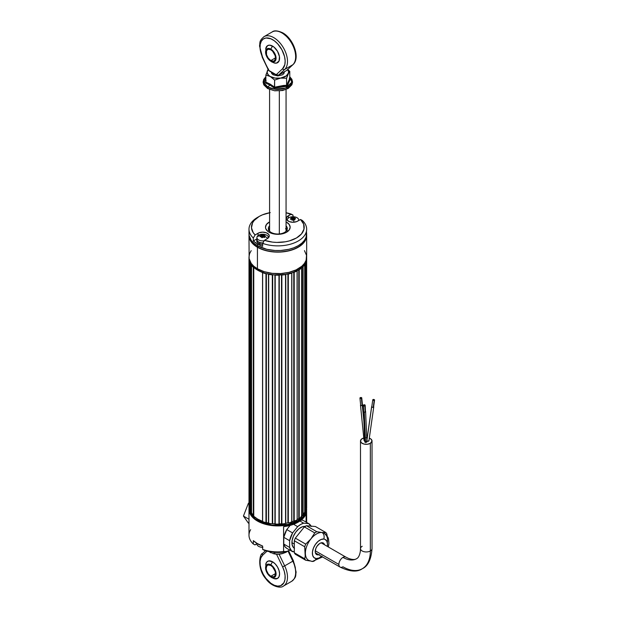 <?xml version="1.0" encoding="UTF-8"?>
<svg xmlns="http://www.w3.org/2000/svg" width="618" height="618" viewBox="0 0 618 618"><rect width="100%" height="100%" fill="white"/><g stroke="black" fill="none" stroke-linecap="round" stroke-linejoin="round"><path stroke-width="0.93" d="M294.16 521.121L293.766 521.105L293.766 272.198L294.16 272.221L294.199 521.152A28.837 16.647 0 0 0 297.165 519.808L297.073 270.777L297.173 519.545A28.505 16.462 0 0 0 298.764 518.626L298.764 269.726L299.205 269.711L299.22 518.618A28.837 16.647 0 0 0 301.561 516.911L301.545 268.003A28.837 16.647 180 0 1 299.22 269.718L299.22 518.618L299.205 269.711L299.205 518.61L298.764 518.626L298.764 269.726A28.505 16.462 180 0 1 297.173 270.645L297.165 519.545A28.505 16.462 0 0 0 298.764 518.626L299.22 518.618A28.837 16.647 0 0 0 301.561 516.911L301.545 268.003A28.837 16.647 0 0 1 299.22 269.718L298.764 269.726A28.505 16.462 0 0 1 297.173 270.645L297.165 270.908A28.837 16.647 180 0 1 294.207 272.252L294.207 521.159A28.837 16.647 0 0 0 297.165 519.808L297.165 270.908A28.837 16.647 0 0 1 294.207 272.252L294.207 521.159L294.207 272.252L293.766 272.198A28.505 16.462 180 0 1 291.843 272.886L291.843 521.785A28.505 16.462 0 0 0 293.766 521.105L294.16 521.121M275.203 523.987L275.203 524.033A28.837 16.647 0 0 0 278.973 524.095L278.973 275.18L279.266 523.894A28.505 16.462 0 0 0 281.514 523.778L281.87 523.94A28.837 16.647 0 0 0 285.562 523.492L285.562 274.593A28.837 16.647 180 0 1 281.87 275.041L281.87 523.94A28.837 16.647 0 0 0 285.562 523.492L285.539 274.531L285.771 523.261A28.505 16.462 0 0 0 287.911 522.851L288.243 273.99L288.32 522.967A28.837 16.647 0 0 0 291.735 522.04L291.735 273.141A28.837 16.647 180 0 1 288.32 274.06L288.32 522.967A28.837 16.647 0 0 0 291.735 522.04L291.735 521.847M268.675 523.106L268.675 523.245A28.837 16.647 0 0 0 272.322 523.801L272.322 274.894A28.837 16.647 180 0 1 268.675 274.338L268.675 523.245A28.837 16.647 0 0 0 272.322 523.801L272.685 274.74L272.685 523.647A28.505 16.462 0 0 0 274.925 523.832L274.925 274.925A28.505 16.462 180 0 1 272.685 274.74L272.685 523.647A28.505 16.462 0 0 0 274.925 523.832L275.203 524.025A28.837 16.647 0 0 0 278.973 524.095L278.973 275.188A28.837 16.647 180 0 1 275.203 275.134L275.203 524.033M262.635 521.399L262.635 521.607A28.837 16.647 0 0 0 265.964 522.635L265.964 273.728A28.837 16.647 180 0 1 262.635 272.708L262.635 521.607A28.837 16.647 0 0 0 265.964 522.635L265.972 273.72L266.381 273.627L266.381 522.527L265.972 522.619L266.381 522.527A28.505 16.462 0 0 0 268.482 523.006L268.482 274.106A28.505 16.462 180 0 1 266.381 273.627L266.381 522.527A28.505 16.462 0 0 0 268.482 523.006L268.691 523.137M291.696 521.893L291.843 521.785A28.505 16.462 0 0 0 293.766 521.105L293.766 272.198A28.505 16.462 0 0 1 291.843 272.886L291.735 273.141A28.837 16.647 0 0 1 288.32 274.06L287.911 273.952A28.505 16.462 0 0 1 285.771 274.361L285.771 523.261A28.505 16.462 0 0 0 287.911 522.851L287.911 273.952A28.505 16.462 180 0 1 285.771 274.361L285.555 274.585A28.837 16.647 0 0 1 281.87 275.041L281.514 274.871A28.505 16.462 0 0 1 279.266 274.995L279.266 523.894A28.505 16.462 0 0 0 281.514 523.778L281.514 274.871A28.505 16.462 180 0 1 279.266 274.995L278.973 275.188A28.837 16.647 0 0 1 275.203 275.134L274.925 274.925A28.505 16.462 0 0 1 272.685 274.74L272.322 274.886A28.837 16.647 0 0 1 268.675 274.338L268.482 274.106A28.505 16.462 0 0 1 266.381 273.627L265.972 273.72A28.837 16.647 0 0 1 262.635 272.708L253.318 267.324A28.837 16.647 0 0 1 251.541 265.4L251.541 514.307A28.837 16.647 0 0 0 253.318 516.223L253.318 267.324A28.837 16.647 180 0 1 251.541 265.4L251.541 514.307A28.837 16.647 0 0 0 253.318 516.223L253.318 267.324L253.72 516.246L253.72 267.347L253.759 516.277A28.505 16.462 0 0 0 262.55 521.353L262.55 272.445A28.505 16.462 180 0 1 253.759 267.378L253.759 516.277L257.667 519.097L262.665 521.422M249.517 510.638A28.837 16.647 0 0 0 250.483 512.739L250.483 263.84A28.837 16.647 180 0 1 249.517 261.731L249.517 510.638A28.837 16.647 0 0 0 250.483 512.739L250.823 263.878L250.893 512.847A28.505 16.462 0 0 0 251.541 513.828A28.505 16.462 180 0 1 250.823 512.724M249.015 506.799A28.837 16.647 0 0 0 249.108 508.969L249.108 260.07A28.837 16.647 180 0 1 248.992 258.556L248.992 507.455A28.837 16.647 0 0 0 249.108 508.969L249.378 260.124L249.471 509.132A28.505 16.462 0 0 0 249.517 509.41A28.505 16.462 180 0 1 249.378 508.506M304.689 513.512L304.689 264.612A28.837 16.647 180 0 1 303.09 266.582L303.09 515.482A28.837 16.647 0 0 0 304.689 513.512A28.837 16.647 0 0 1 303.09 515.482L302.65 515.551L302.65 266.644L303.075 266.574L303.09 515.482L303.09 266.582A28.837 16.647 0 0 0 304.689 264.612L304.674 264.604M305.207 512.044L305.207 263.137A28.505 16.462 180 0 1 304.489 264.373A28.505 16.462 0 0 0 305.207 263.137L305.207 512.044L305.354 263.029L305.609 511.92A28.837 16.647 0 0 0 306.381 509.788L306.381 260.889A28.837 16.647 180 0 1 305.609 263.021A28.837 16.647 0 0 0 306.381 260.889L306.095 260.68A28.505 16.462 0 0 0 306.25 259.815A28.505 16.462 180 0 1 306.095 260.68L306.381 509.788A28.837 16.647 0 0 1 305.609 511.92L305.207 512.044A28.505 16.462 0 0 1 304.689 512.971A28.505 16.462 0 0 0 305.207 512.044L304.689 512.971A28.505 16.462 180 0 0 305.593 511.194M306.296 260.873L306.296 259.653L306.296 260.873M306.327 259.321L306.381 508.174M306.397 259.259L306.644 508.12A28.837 16.647 0 0 0 306.659 507.455L306.659 258.556A28.837 16.647 180 0 1 306.644 259.212A28.837 16.647 0 0 0 306.628 257.783A28.837 16.647 180 0 1 306.659 258.556M248.992 258.556A28.837 16.647 180 0 1 249.015 257.891L249.015 257.891A28.837 16.647 0 0 0 249.108 260.07L249.471 509.132A28.505 16.462 0 0 0 249.517 509.41L249.471 509.132M249.541 261.731L249.788 261.522A28.505 16.462 180 0 1 249.471 260.232A28.505 16.462 0 0 0 249.788 261.522L249.517 261.731A28.837 16.647 0 0 0 250.483 263.84L250.893 263.948L250.893 512.847A28.505 16.462 0 0 0 251.541 513.828L250.545 512.237M251.719 265.161A28.505 16.462 180 0 1 250.893 263.948A28.505 16.462 0 0 0 251.719 265.161M279.266 523.894L281.514 523.778M302.65 515.551L302.65 266.644A28.505 16.462 180 0 1 301.46 267.756A28.505 16.462 0 0 0 302.65 266.644L303.075 266.574L303.09 515.482L302.65 515.551A28.505 16.462 0 0 1 301.561 516.571A28.505 16.462 0 0 0 302.65 515.551M297.103 519.599L298.764 518.626M306.327 508.22L306.644 508.12A28.837 16.647 0 0 0 306.644 506.799M249.378 259.599L250.275 262.781L252.237 265.802L252.237 264.682L252.237 265.802A28.505 16.462 0 0 0 283.206 274.716A28.505 16.462 0 0 0 306.25 259.815M249.402 259.815A28.505 16.462 0 0 0 252.237 265.802L255.18 268.552L258.988 270.908L266.01 273.535L274.052 274.871L285.153 274.462L292.832 272.546L299.22 269.433L303.77 265.377L305.578 262.326L306.319 259.127M257.667 520.642A28.505 16.462 0 0 0 287.718 524.443A28.505 16.462 0 0 0 306.25 510.267L297.984 520.642L298.216 522.117A28.837 16.647 0 0 0 306.08 513.682L306.08 522.094L306.08 513.682L303.222 518.232L298.216 522.117L298.216 521.044L303.847 516.447L306.659 509.271A28.837 16.647 180 0 1 298.216 521.044L297.984 520.642L287.926 524.396L271.727 525.084L255.373 519.143L249.317 509A28.505 16.462 0 0 0 257.667 520.642L257.667 519.097L257.667 520.642M303.075 515.103A28.505 16.462 180 0 1 301.561 516.571M299.205 518.34A28.505 16.462 180 0 1 297.165 519.545M294.16 520.943A28.505 16.462 180 0 1 291.735 521.824M288.243 522.774A28.505 16.462 180 0 1 285.562 523.299M281.777 523.755A28.505 16.462 180 0 1 278.973 523.902M275.11 523.84A28.505 16.462 180 0 1 272.322 523.608L272.322 523.608M268.606 523.029A28.505 16.462 180 0 1 265.972 522.426M262.604 521.368A28.505 16.462 180 0 1 257.667 519.097L262.55 521.353M253.759 516.277L257.667 519.097A28.505 16.462 180 0 1 253.72 516.239M266.381 522.527L268.49 523.006M272.268 523.6L275.033 523.832M285.763 523.261L287.911 522.851M291.263 521.971L293.766 521.105M301.53 516.602L302.967 515.211M251.186 250.638L249.548 253.759L248.992 257.003A28.837 16.647 0 0 0 257.436 268.776L257.436 247.254A28.837 16.647 180 0 1 248.992 235.481A28.837 16.647 180 0 1 249.023 234.709L249.548 238.726L251.186 241.854L253.851 244.728L257.436 247.254L257.436 268.776L264.234 271.688L272.198 273.334L280.657 273.573L288.861 272.391L296.122 269.873L301.8 266.258L304.465 263.376L306.111 260.255L306.528 255.373L304.465 250.638M248.992 235.481L249.131 258.641L251.186 263.376L253.851 266.258L257.436 268.776A28.837 16.647 0 0 0 288.861 272.391A28.837 16.647 0 0 0 306.659 257.003L306.659 235.481A28.837 16.647 180 0 1 288.861 250.862A28.837 16.647 180 0 1 257.436 247.254L264.234 250.166L272.198 251.812L280.657 252.051L288.861 250.862L296.122 248.351L301.8 244.728L305.423 240.309L306.528 237.111L306.628 234.709A28.837 16.647 180 0 1 306.659 235.481M268.397 230.537L269.587 229.093M285.539 228.675L287.316 230.653M283.592 526.66L291.487 525.014L298.216 522.117A28.837 16.647 0 0 1 283.592 526.66L283.592 551.55A28.837 16.647 180 0 1 262.635 549.387L264.295 550.29L262.635 549.387A28.837 16.647 0 0 0 283.592 551.55L283.592 526.66M287.216 551.48L283.592 551.55L287.216 551.48L289.718 550.035L287.216 551.48A26.365 15.218 0 0 1 264.728 550.468L275.775 552.43L287.216 551.48M262.635 546.026L257.436 543.647L253.318 540.642A28.837 16.647 0 0 0 262.635 546.026L262.635 549.387L262.635 546.026M254.948 544.821L256.91 543.678L254.987 544.898L256.91 543.678L254.879 544.86L253.318 544.01A28.837 16.647 180 0 1 250.653 529.672M256.91 543.794L254.995 544.898L253.318 544.01L253.318 540.642L253.318 544.01A28.837 16.647 0 0 1 248.992 535.242L248.992 509.271L255.118 519.537L271.657 525.532L288.05 524.837L298.216 521.044A28.837 16.647 180 0 1 266.791 524.651A28.837 16.647 180 0 1 248.992 509.271A28.837 16.647 180 0 1 249.031 508.367L249.031 508.359M263.762 523.809L264.18 523.454M248.992 519.267L243.438 516.061L248.39 523.106L243.438 516.061L248.992 519.267M248.992 503.639L248.39 503.299L243.438 516.061L248.39 503.299L248.992 503.639M248.992 502.952L248.39 503.299L248.992 502.952M305.13 526.405A12.36 7.138 120 0 0 296.339 531.387A12.36 7.138 120 0 0 291.928 542.704L294.315 544.087L291.928 542.704A12.36 7.138 120 0 0 294.315 548.259M302.967 520.294A16.192 9.347 120 0 0 302.936 520.279A16.192 9.347 120 0 0 302.905 520.256L301.19 520.109L302.905 520.256L308.73 523.624L303.67 523.168A16.192 9.347 -60 0 0 297.66 526.644L293.589 524.288L297.66 526.644L292.6 532.932L286.775 529.572L283.77 537.312L289.595 540.68A16.192 9.347 -60 0 1 292.6 532.932L286.775 529.572A16.192 9.347 120 0 0 283.77 537.312L283.77 544.056L289.595 547.424L283.77 544.056L283.77 537.312L289.595 540.68L289.595 547.424A16.192 9.347 -60 0 0 292.569 551.681A16.192 9.347 -60 0 1 292.569 551.681L294.315 551.851L291.596 550.962L289.595 547.424L289.595 540.68L292.6 532.932L297.66 526.644L300.665 524.443L303.67 523.168L308.73 523.624L311.248 526.513M305.516 526.466L302.372 526.783L298.957 528.745L295.806 532.075L293.395 536.246L292.09 540.642L292.09 544.574L293.395 547.463L294.485 548.367M286.775 548.336L284.921 546.629L283.77 544.056A16.192 9.347 120 0 0 286.744 548.32A16.192 9.347 120 0 0 286.775 548.336L292.538 551.665M286.775 529.572L290.12 525.408L286.775 529.572M303.67 523.168L299.954 521.028L303.67 523.168M302.905 520.256L308.73 523.624A16.192 9.347 -60 0 1 308.761 523.639A16.192 9.347 -60 0 1 311.063 526.134M321.908 556.107L318.958 558.039L316.161 558.556A4.944 3.901 95.1 0 1 312.291 561.461A4.944 3.901 -84.9 0 0 316.161 558.556A10.707 6.18 -60 0 1 313.388 548.205A10.707 6.18 -60 0 1 323.732 539.035A4.944 3.901 -84.9 0 0 321.986 532.507A15.651 9.038 120 0 0 310.916 538.904A15.651 9.038 120 0 0 305.385 553.164A15.651 9.038 120 0 0 308.088 559.978M318.741 554.755A6.674 3.855 -60 0 1 317.59 554.871L316.54 554.269A6.674 3.855 120 0 0 317.691 554.153M323.461 544.164A6.674 3.855 120 0 0 322.72 542.782M322.31 542.712A6.674 3.855 -60 0 1 323.284 543.013A6.674 3.855 -60 0 1 324.512 544.767L323.059 542.898L321.46 542.759L319.637 543.531L317.073 546.127L315.86 548.429L315.242 551.866L315.713 553.651L317.59 554.871A6.674 3.855 -60 0 1 316.609 554.57A6.674 3.855 -60 0 1 316.2 547.641A6.674 3.855 -60 0 1 322.31 542.712M304.357 526.899L314.755 532.901A17.304 9.988 -60 0 1 316.802 531.719L306.404 525.717A17.304 9.988 120 0 0 304.357 526.899L295.334 538.124A17.304 9.988 120 0 0 294.315 540.758L294.315 552.793A17.304 9.988 120 0 0 295.334 554.246L305.732 560.248L295.334 554.246A17.304 9.988 120 0 1 294.315 552.793L304.713 558.796L294.315 552.793L294.315 540.758L304.713 546.76L294.315 540.758A17.304 9.988 120 0 1 295.334 538.124L305.732 544.126L295.334 538.124L304.357 526.899A17.304 9.988 120 0 1 306.404 525.717L316.802 531.719A17.304 9.988 120 0 0 314.755 532.901L304.357 526.899M324.813 533.573A15.651 9.038 120 0 0 321.986 532.507L325.825 532.523L315.427 526.521L325.825 532.523A17.304 9.988 -60 0 1 326.845 533.983L327.177 535.953L326.845 533.983A17.304 9.988 120 0 0 325.825 532.523L321.986 532.507A4.944 3.901 95.1 0 1 323.732 539.035L324.944 539.336L326.737 541.005L327.501 543.855L327.347 546.405A10.707 6.18 -60 0 0 323.732 539.035L320.935 539.553L317.984 541.476L315.334 544.52L313.388 548.205L312.438 551.99L312.631 555.281L313.936 557.583L316.161 558.556M327.347 537.258L327.478 538.842M323.423 544.041L321.275 542.797L323.423 544.041M327.478 541.878L327.525 540.387A15.651 9.038 -60 0 0 321.986 532.507L316.802 531.719L321.986 532.507A15.651 9.038 -60 0 0 310.916 538.904L305.732 544.126A17.304 9.988 120 0 0 304.713 546.76A17.304 9.988 -60 0 1 305.732 544.126L310.916 538.904L314.755 532.901L310.916 538.904A15.651 9.038 -60 0 0 305.385 553.164L304.713 546.76L305.207 556.092L305.385 553.164A15.651 9.038 -60 0 0 310.916 561.044A4.944 3.901 95.1 0 0 312.291 561.461M309.896 560.935L305.732 560.248A17.304 9.988 -60 0 1 304.713 558.796L305.207 556.092L304.713 558.796A17.304 9.988 120 0 0 305.732 560.248L309.896 560.935M316.13 554.199A6.674 3.855 120 0 0 316.54 554.269L317.59 554.871L319.328 554.555M315.427 526.521L306.404 525.717L315.427 526.521M364.172 405.632L364.635 405.223L363.956 405.207L364.172 405.632M374.06 399.931L373.257 399.877L374.06 399.931M338.88 564.435A5.771 3.329 120 0 0 340.101 567.085A5.771 3.329 -60 0 1 338.88 564.435A5.771 3.329 -60 0 1 342.959 557.374A5.771 3.329 120 0 0 338.88 564.435L315.265 550.8L338.88 564.435M372.028 548.653A5.771 3.329 180 0 1 370.344 550.978L370.344 443.345A5.771 3.329 180 0 1 364.056 444.072A5.771 3.329 180 0 1 360.495 440.989L360.495 548.622A5.771 3.329 0 0 0 364.056 551.704A5.771 3.329 0 0 0 370.344 550.978A38.725 22.356 60 0 1 362.318 568.707A38.725 22.356 -120 0 0 370.344 550.978A5.771 3.329 180 0 1 364.033 551.696A5.771 3.329 180 0 1 360.495 548.599A5.771 3.329 180 0 1 362.187 546.273M360.495 548.622L360.325 551.457C359.591 555.505 358.34 557.923 356.555 558.718A27.192 15.697 60 0 1 342.959 557.374A5.771 3.329 -60 0 1 345.841 557.088L348.382 558.348C352.252 559.746 354.979 559.869 356.555 558.718A27.192 15.697 -120 0 1 342.959 557.374A5.771 3.329 120 0 1 345.817 557.073M373.635 406.598A1.074 0.587 -171.9 0 1 373.72 406.721A1.074 0.587 -171.9 0 1 373.751 406.93A1.074 0.587 -171.9 0 1 372.793 407.37A1.074 0.587 -171.9 0 1 371.665 406.829L366.853 440.696L371.665 406.829A1.074 0.587 -171.9 0 1 371.634 406.629A1.074 0.587 -171.9 0 1 371.835 406.343M366.93 440.433L367.324 441.283L368.938 440.827M373.72 406.721L373.666 407.115L373.72 406.721M365.431 411.063A1.074 0.718 177.6 0 1 364.265 412.183L365.555 442.519L366.899 441.831M362.318 568.707A38.725 22.356 60 0 1 342.959 566.791A5.771 3.329 -60 0 1 340.078 567.077C349.888 571.774 357.304 572.322 362.318 568.707C367.957 566.165 371.194 559.475 372.028 548.622A5.771 3.329 0 0 1 370.344 550.978L370.344 443.345L372.028 440.989L371.055 439.143L369.317 438.17A5.771 3.329 180 0 1 372.028 440.989A5.771 3.329 180 0 1 370.344 443.345L367.386 444.257L364.056 444.072L361.468 442.843L360.495 440.989A5.771 3.329 180 0 1 362.187 438.641A5.771 3.329 180 0 1 363.778 437.984M362.426 404.674A1.074 0.541 174.3 0 1 362.619 404.945A1.074 0.541 174.3 0 1 362.31 405.385L363.871 420.989L362.31 405.385A1.074 0.541 174.3 0 1 361.167 405.586A1.074 0.541 174.3 0 1 360.487 405.161A1.074 0.541 174.3 0 1 360.626 404.86M364.682 440.889L365.091 440.935L364.682 440.889M364.095 440.549L364.095 440.078M366.721 437.675A5.771 3.329 180 0 1 367.216 437.706M364.983 441.538L364.767 442.001L365.555 442.519L364.265 412.183A1.074 0.718 177.6 0 1 363.616 411.14M364.798 441.754L365.555 442.519L366.868 442.079M360.495 440.989L361.468 439.143L364.056 437.915M366.265 437.66L367.386 437.729M366.76 441.607L366.111 441.314M368.799 441.051L368.907 440.58L368.143 441.345L366.822 440.904M359.946 398.054L360.657 405.145A0.904 0.456 -5.7 0 0 361.182 405.501A0.904 0.456 -5.7 0 0 362.109 405.377L361.399 398.286L362.109 405.377A0.904 0.456 -5.7 0 0 362.457 404.96L361.746 397.876A0.904 0.456 174.3 0 1 361.399 398.286A0.904 0.456 174.3 0 1 360.472 398.409A0.904 0.456 174.3 0 1 359.946 398.054A0.904 0.456 174.3 0 1 360.294 397.644A0.904 0.456 174.3 0 1 361.221 397.521A0.904 0.456 174.3 0 1 361.746 397.876M360.441 397.737L360.495 398.278L360.441 397.737L361.499 397.899L360.441 397.737L360.518 398.278L361.499 397.961L360.441 397.737M360.294 397.644L361.739 397.961L360.402 398.394L359.946 397.977L360.294 397.644M372.762 399.823L371.797 406.652A0.904 0.494 8.1 0 0 372.268 407.177A0.904 0.494 8.1 0 0 373.241 407.223L374.214 400.402L373.241 407.223A0.904 0.494 8.1 0 0 373.589 406.907L374.562 400.078A0.904 0.494 -171.9 0 1 374.214 400.402A0.904 0.494 -171.9 0 1 373.233 400.348A0.904 0.494 -171.9 0 1 372.762 399.823A0.904 0.494 -171.9 0 1 373.11 399.498A0.904 0.494 -171.9 0 1 374.091 399.552A0.904 0.494 -171.9 0 1 374.562 400.078M373.009 400.225L373.11 399.498L373.009 400.225M363.376 405.408L363.631 411.518A0.904 0.61 -2.4 0 0 365.091 411.951L364.829 405.833L365.091 411.951A0.904 0.61 -2.4 0 0 365.447 411.441L365.184 405.331A0.904 0.61 177.6 0 1 363.376 405.408A0.904 0.61 177.6 0 1 365.184 405.331M363.77 405.879L363.732 404.898L363.77 405.879M279.328 233.952L279.328 90.946L279.328 233.952M283.608 85.446A7.285 4.21 180 0 1 283.6 85.446L286.574 85.33L289.772 78.432L290.39 79.004L289.772 78.432L289.772 71.348L287.625 69.324L289.772 71.348L288.992 72.252L289.772 71.348L289.772 78.432L286.605 85.554L286.574 78.247L288.992 72.252L286.327 75.883L280.595 78.092A10.707 6.18 180 0 1 270.251 76.493L274.624 80.093L280.595 78.092L275.056 78.092L270.251 76.493A10.707 6.18 180 0 1 267.478 70.522A10.707 6.18 180 0 1 268.127 69.502M264.102 83.075L268.119 88.49A1.02 0.587 -60 0 1 267.571 88.513A1.02 0.587 -60 0 1 267.872 87.014L264.125 83.129L265.879 76.972A14.075 8.127 0 0 0 267.872 87.014L269.888 85.006L265.261 82.897L266.126 80.703M265.833 82.341L274.624 87.177L286.574 85.33L286.574 78.247L280.595 78.092L286.574 78.247L288.444 72.924L288.444 71.309L287.633 69.633A10.707 6.18 180 0 1 288.173 73.72A10.707 6.18 180 0 1 280.595 78.092L274.624 80.093L270.251 76.493L265.879 75.041L265.833 82.341L265.879 75.041L268.297 69.061L265.879 75.041L270.251 76.493L268.552 75.211L267.208 72.924L267.478 70.522L268.552 69.031M271.232 72.105L271.735 73.573L273.164 74.809L277.83 75.921L282.488 74.809L283.917 73.573L284.419 71.765M266.412 87.285L264.365 84.427M291.294 84.427L289.239 87.285L285.454 89.471L280.502 90.653L275.149 90.653M272.577 90.205L268.119 88.49M289.239 78.131L290.39 79.011L287.03 86.265L280.734 86.682L274.462 88.204L269.888 85.006L267.872 87.014A14.075 8.127 0 0 0 286.582 87.632A14.075 8.127 0 0 0 289.772 76.972L291.804 82.233L285.547 88.065L274.724 89.193L267.872 87.014A1.02 0.587 120 0 0 267.571 88.513M289.788 78.54L290.39 79.011L287.03 86.265L286.605 85.554L287.022 86.257L274.462 88.204L269.888 85.006L265.261 82.897L265.879 81.298M265.717 82.549L265.269 82.889L265.717 82.549M265.879 82.124L270.251 84.187L274.624 87.177L274.624 80.093L274.462 88.204L274.624 87.177L283.585 85.446M272.584 62.248A12.36 7.138 -60 0 1 271.65 61.846A12.36 7.138 -60 0 1 270.839 61.236A7.416 4.28 60 0 1 268.575 59.336A7.416 4.28 60 0 1 266.103 55.056A7.416 4.28 60 0 1 270.839 49.123A12.36 7.138 -60 0 1 272.584 46.103A9.888 5.709 -120 0 0 265.771 48.428L266.103 55.056M270.839 60.564A6.589 3.808 60 0 1 266.528 54.755A6.589 3.808 60 0 1 267.54 49.471A6.589 3.808 60 0 1 270.839 49.795A6.589 3.808 60 0 1 275.141 55.605A6.589 3.808 60 0 1 274.129 60.888A6.589 3.808 60 0 1 270.839 60.564L275.497 57.868L270.839 60.564L273.426 61.151L274.709 60.41L275.497 57.868L275.141 55.605L272.623 51.24L270.839 49.795L268.243 49.208L266.528 50.637L266.528 54.755L268.243 58.162L270.839 60.564M271.881 32.136A19.444 11.224 60 0 1 281.908 32.916A1.645 0.95 -60 0 1 282.727 32.831A1.645 0.95 -60 0 1 283.067 33.588L288.166 37.775L292.391 43.731M278.44 75.203A0.827 0.479 -120 0 0 278.587 75.133L284.674 69.448L292.832 64.736A19.444 11.224 -120 0 0 294.23 48.868A19.444 11.224 -120 0 0 281.908 32.916A19.444 11.224 -120 0 0 272.183 31.951C274.153 30.259 277.667 30.552 282.727 32.831A1.645 0.95 120 0 0 281.908 32.916A19.444 11.224 60 0 1 294.23 48.868A19.444 11.224 60 0 1 292.832 64.736A1.645 1.336 47 0 0 293.04 64.581M268.575 70.344L262.588 57.219A17.798 10.274 60 0 1 264.087 38.548A17.798 10.274 60 0 1 281.082 48.358A17.798 10.274 60 0 1 282.58 68.768A1.645 1.336 47 0 0 284.674 69.448A1.645 1.336 -133 0 1 282.58 68.768L284.821 64.627L285.153 60.819L284.527 56.493L281.901 49.788L277.675 43.824L274.33 40.788L270.839 38.772L265.941 37.992L263.268 39.027L261.306 41.221L260.209 44.403L260.062 48.343L262.264 57.258L268.946 70.506A0.827 0.479 120 0 0 269.116 70.877L276.393 75.079A0.827 0.479 -60 0 1 276.223 74.708L268.946 70.506L276.223 74.708A0.827 0.479 120 0 0 276.393 75.079L278.533 75.172M271.742 72.321L272.878 73.024M272.183 31.951L264.025 36.663A19.444 11.224 60 0 1 282.805 46.783A19.444 11.224 60 0 1 284.674 69.448L292.832 64.736L286.737 70.421L278.587 75.133L276.223 74.708L278.587 75.133L284.674 69.448A19.444 11.224 -120 0 0 282.642 46.52A19.444 11.224 -120 0 0 263.724 36.848M282.58 68.768L276.223 74.708L282.58 68.768M282.727 32.831C293.473 38.602 300.541 58.185 293.025 64.589A1.645 1.336 -133 0 1 292.832 64.736L286.737 70.421M293.473 45.941L295.018 50.437L295.643 54.763M271.65 61.846L274.153 62.943A9.888 5.709 -120 0 0 279.529 57.273A9.888 5.709 -120 0 0 272.584 46.103A12.36 7.138 120 0 0 270.839 49.123L273.751 51.827L275.682 55.659L276.076 58.208L275.682 60.294L273.751 61.9L270.839 61.236L268.83 59.614L266.474 56.029L265.694 53.395L265.694 51.031L266.474 49.301L268.83 48.428L270.839 49.123A7.416 4.28 60 0 1 276.076 58.208A7.416 4.28 60 0 1 270.839 61.236A12.36 7.138 120 0 0 271.65 61.846L268.575 59.336M265.725 48.637L267.64 45.608L269.911 45.168L273.944 47.045L277.528 51.317L279.436 56.555L279.042 60.989L276.47 63.129L273.944 62.874M264.025 36.663C258.664 41.275 260.317 42.364 259.521 45.948L262.495 57.034M275.821 74.546L273.164 73.434L273.164 74.809L273.164 73.434L271.549 72.082M284.288 71.68L282.936 72.924L279.143 74.654M269.124 551.665L270.259 552.392L269.124 551.665M269.124 551.627A10.707 6.18 0 0 0 270.251 552.392L269.332 551.781M282.735 553.519L286.574 551.99L287.355 551.086L285.114 552.662L280.595 553.991A10.707 6.18 0 0 0 282.735 553.519A10.707 6.18 0 0 0 282.789 553.496M272.785 553.473A10.707 6.18 0 0 0 272.917 553.519A10.707 6.18 0 0 0 280.595 553.991L276.076 554.06L272.476 553.38L277.83 554.207L283.183 553.373M271.372 552.963L270.251 552.392L271.372 552.963M272.917 553.519L277.552 554.168L282.125 553.682M274.624 552.368L274.624 553.844L274.624 552.368M270.839 565.509A6.589 3.808 60 0 1 275.141 571.318A6.589 3.808 60 0 1 274.129 576.602A6.589 3.808 60 0 1 270.839 576.277L275.497 573.581L275.141 571.318L272.623 566.953L270.839 565.509L268.243 564.922L266.961 565.663L266.173 568.205L266.528 570.468L268.243 573.875L270.839 576.277L273.426 576.864L274.709 576.123L275.497 573.581L270.839 576.277A6.589 3.808 60 0 1 266.528 570.468A6.589 3.808 60 0 1 267.54 565.184A6.589 3.808 60 0 1 270.839 565.509M272.584 577.954A12.36 7.138 -60 0 1 271.65 577.56L274.153 578.657A9.888 5.709 -120 0 0 279.529 572.979A9.888 5.709 -120 0 0 272.584 561.808A12.36 7.138 120 0 0 270.839 564.837A7.416 4.28 60 0 1 276.076 573.921A7.416 4.28 60 0 1 270.839 576.949A12.36 7.138 120 0 0 271.65 577.56A12.36 7.138 -60 0 1 270.839 576.949A7.416 4.28 60 0 1 268.575 575.049A7.416 4.28 60 0 1 266.103 570.769A7.416 4.28 60 0 1 270.839 564.837A12.36 7.138 -60 0 1 272.584 561.808L275.257 563.971L277.528 567.03L279.042 570.522L279.575 573.921L279.042 576.702L277.528 578.448L273.944 578.587M293.071 560.781L292.832 561.167A19.444 11.224 60 0 1 291.928 581.152M293.388 560.742L296.13 572.168C295.327 575.69 296.957 576.764 291.626 581.337A19.444 11.224 -120 0 0 292.832 561.167L287.98 551.04L292.832 561.167L293.388 560.742L288.575 550.692M294.029 563.021L295.304 567.502L295.643 571.704M262.828 553.264A1.645 1.336 47 0 0 262.588 555.288L267.022 551.14L262.588 555.288A1.645 1.336 -133 0 1 262.828 553.264M283.77 585.864A19.444 11.224 -120 0 0 284.674 565.879L282.58 566.837A17.798 10.274 60 0 1 281.082 585.509A17.798 10.274 60 0 1 264.087 575.698A17.798 10.274 60 0 1 262.588 555.288L260.873 557.807L260.062 561.252L260.209 565.354L261.306 569.811L263.268 574.269L265.941 578.394L270.839 583.268L274.33 585.277L277.675 586.111L280.642 585.694L283.863 582.836L284.96 579.645L285.107 575.713L284.295 571.326L282.58 566.837L284.674 565.879A19.444 11.224 60 0 1 283.469 586.049C281.074 588.56 271.588 586.884 265.933 578.888C256.779 568.753 259.722 553.21 262.627 553.411L265.508 550.715M292.832 561.167L284.674 565.879L279.066 554.161L284.674 565.879L292.832 561.167M276.516 554.161L282.58 566.837L276.516 554.161M265.725 564.35L266.767 562.04L268.699 560.928L272.584 561.808A9.888 5.709 -120 0 0 265.771 564.141L266.103 570.769M270.839 576.949L267.13 573.033L265.694 569.101L265.995 565.779L267.926 564.18L269.811 564.365L271.858 565.547L273.751 567.54L275.682 571.372L275.976 575.041L275.195 576.772L272.839 577.645L270.839 576.949M256.91 543.338L256.91 543.987A5.771 3.329 0 0 0 262.635 547.316A5.771 3.329 180 0 1 260.286 547.015A5.771 3.329 180 0 1 257.003 543.392M260.85 235.852L260.896 235.79A9.401 7.346 -152.4 0 0 257.158 236.601A5.771 3.329 0 0 0 258.533 239.884A5.771 3.329 0 0 0 264.164 240.781A5.771 3.329 180 0 1 256.91 237.567A5.771 3.329 180 0 1 257.158 236.601A5.771 3.329 180 0 1 263.523 234.268A5.771 3.329 180 0 1 268.444 237.567A5.771 3.329 180 0 1 268.428 237.806A5.771 3.329 0 0 0 265.068 234.539L260.286 234.539A5.771 3.329 0 0 0 257.158 236.601A9.401 7.346 27.6 0 1 260.896 235.79L260.904 235.682A9.316 1.553 -99.4 0 0 260.711 235.319L261.213 235.041A9.316 7.47 28.8 0 1 262.04 235.064L262.017 236.964L261.136 236.787A9.316 7.092 -153.6 0 0 260.317 236.764L260.163 236.37A9.316 5.724 -60.2 0 1 260.781 235.914L260.85 235.852M265.037 236.153L265.037 235.705L265.199 236.099A9.316 5.353 123.3 0 0 264.581 236.315L264.465 236.416A9.401 7.346 27.6 0 1 267.895 238.278A9.401 7.346 -152.4 0 0 264.465 236.416L264.458 236.547A9.316 1.931 83.9 0 1 264.651 237.15L264.141 237.428A9.316 7.092 -153.6 0 0 263.322 237.165L262.913 237.219A9.316 5.353 123.3 0 0 262.287 237.675L261.623 237.559A9.316 1.553 -99.4 0 0 261.422 236.964M264.427 237.382L263.855 237.134L264.226 235.443L263.662 236.648L263.731 234.91A9.316 1.931 83.9 0 1 263.932 235.265L263.855 237.134L263.438 236.516L262.495 236.895L262.441 235.01A9.316 5.724 -60.2 0 1 263.075 234.794L263.121 236.555L261.136 236.787A9.316 7.092 -153.6 0 0 260.317 236.764L260.163 236.37A9.316 5.724 -60.2 0 1 260.781 235.914L260.804 236.771M256.91 237.567L256.91 239.583A5.771 3.329 0 0 0 262.913 242.913M263.677 236.308A5.771 3.329 0 0 0 263.113 236.261M262.48 236.254A5.771 3.329 0 0 0 262.024 236.277M260.95 236.771L260.904 235.767M261.19 236.794L261.213 235.041A9.316 7.47 28.8 0 1 262.04 235.064M264.002 235.342L264.226 235.443A9.316 7.47 28.8 0 1 265.037 235.705L265.199 236.099M264.419 237.451L264.458 236.547A9.316 1.931 83.9 0 1 264.651 237.15L264.643 237.297M264.141 237.428A9.316 7.092 -153.6 0 0 263.322 237.165M262.913 237.219A9.316 5.353 123.3 0 0 262.287 237.675M262.063 235.064L262.441 235.01A9.316 5.724 -60.2 0 1 263.075 234.794L263.731 234.91A9.316 1.931 83.9 0 1 263.932 235.265M294.322 217.868L294.539 217.969A9.316 7.424 30.6 0 1 295.35 218.247L295.497 218.641A9.316 5.462 124.3 0 0 294.863 218.849L294.74 219.081A9.316 1.777 84.6 0 1 294.91 219.684L294.4 219.954A9.316 7.045 -151.9 0 0 293.581 219.684L293.365 219.668A9.401 1.599 83 0 1 293.975 222.225A9.401 1.599 -97 0 0 293.365 219.668L293.171 219.738A9.316 5.462 124.3 0 0 292.53 220.186L291.874 220.062A9.316 1.398 -98.7 0 0 291.688 219.46L291.41 219.274A9.316 7.045 -151.9 0 0 290.591 219.243L290.452 218.849A9.316 5.832 -59.1 0 1 291.086 218.401L291.109 219.259L291.202 218.285M291.217 218.208L291.209 218.169A9.316 1.398 -98.7 0 0 291.039 217.806L291.549 217.536A9.316 7.424 30.6 0 1 292.368 217.567L292.345 219.467L291.557 219.313L291.549 217.536A9.316 7.424 30.6 0 1 292.368 217.567L292.584 217.559A9.401 1.599 -97 0 0 291.827 216.81A9.401 1.599 -97 0 0 291.773 216.818A5.771 3.329 0 0 0 290.584 217.042A5.771 3.329 0 0 0 287.223 220.317A5.771 3.329 180 0 1 287.208 220.078A5.771 3.329 180 0 1 291.773 216.818A9.401 1.599 83 0 1 291.827 216.81A9.401 1.599 83 0 1 292.584 217.559L292.777 217.513A9.316 5.832 -59.1 0 1 293.419 217.304L294.075 217.428A9.316 1.777 84.6 0 1 294.261 217.791L294.183 219.653L294.075 217.428A9.316 1.777 84.6 0 1 294.261 217.791L294.516 219.869L294.261 217.791M291.881 216.802A5.771 3.329 180 0 1 298.741 220.078A5.771 3.329 180 0 1 298.679 220.549A5.771 3.329 0 0 0 295.365 217.042L290.584 217.042M294.021 218.818A5.771 3.329 0 0 0 293.457 218.772M292.816 218.764A5.771 3.329 0 0 0 292.353 218.78M294.4 219.954A9.316 7.045 -151.9 0 0 293.581 219.684M290.46 219.22L290.452 218.849A9.316 5.832 -59.1 0 1 291.086 218.401M293.419 217.304L293.465 219.073L292.832 219.405L292.777 217.513A9.316 5.832 -59.1 0 1 293.419 217.304M294.701 219.908L293.782 219.035L291.41 219.274A9.316 7.045 -151.9 0 0 290.591 219.243M294.701 219.977L294.74 219.081A9.316 1.777 84.6 0 1 294.91 219.684L294.902 219.823M292.53 220.186L291.874 220.062M295.35 218.679L295.35 218.247L295.497 218.641M269.587 225.848A9.479 5.469 0 0 0 271.124 232.422L269.108 232.237A12.329 7.115 180 0 1 269.587 221.908L266.435 224.481L265.501 227.208L265.732 228.598L267.579 231.163L269.108 232.237L271.124 232.422A9.479 5.469 180 0 1 268.351 228.552A9.479 5.469 180 0 1 269.587 225.848M286.543 222.171L286.064 222.766L286.543 222.171A12.329 7.115 180 0 1 286.543 232.237A12.329 7.115 180 0 1 269.108 232.237L273.11 233.782L277.83 234.322L282.542 233.782L286.543 232.237L289.216 229.927L290.159 227.208L289.216 224.481L286.543 222.171A12.329 7.115 180 0 0 286.064 221.908L286.543 222.171M269.587 228.204A9.479 5.469 0 0 0 268.575 229.726M270.259 212.623L262.495 214.825L259.181 216.439L254.152 220.502L252.569 222.835L251.48 227.787L253.226 232.685L255.118 234.933A26.365 15.218 180 0 1 259.181 216.439L257.436 217.451A28.837 16.647 0 0 0 253.318 237.992L255.118 234.933L258.023 233.256L258.023 235.605L258.023 233.256A6.589 3.808 180 0 1 265.199 232.438A6.589 3.808 180 0 1 269.27 235.952A6.589 3.808 180 0 1 267.339 238.641L264.434 240.317L272.507 242.117L276.818 242.418L285.392 241.785L289.433 240.873L296.47 237.969L301.499 233.905L303.979 229.124L303.647 224.133L300.541 219.475L302.341 220.456L300.541 219.475A26.365 15.218 180 0 1 296.47 237.969A26.365 15.218 180 0 1 264.434 240.317L262.635 243.376A28.837 16.647 0 0 0 298.216 240.997A28.837 16.647 0 0 0 302.341 220.456A28.837 16.647 180 0 1 306.659 229.224A28.837 16.647 180 0 1 291.851 243.77A28.837 16.647 180 0 1 262.635 243.376L262.635 246.335A28.837 16.647 180 0 1 257.436 243.956L257.436 245.701A28.837 16.647 0 0 0 288.861 249.317A28.837 16.647 0 0 0 306.659 233.936L306.528 232.298M297.637 221.151A6.589 3.808 180 0 1 288.312 221.151A6.589 3.808 180 0 1 286.381 218.463A6.589 3.808 180 0 1 288.312 215.767L288.312 218.115L288.312 215.767L291.217 214.091L293.017 215.072L293.017 216.733L293.017 215.072L286.064 212.746A26.365 15.218 180 0 1 291.217 214.091L286.883 217.003L286.381 218.463L286.883 219.915L289.309 221.623L292.971 222.264L296.632 221.623L300.541 219.475L297.637 221.151M249.131 232.298L249.131 235.566L251.186 240.302L253.851 243.183L257.436 245.701L266.791 249.317L275.002 250.499L280.657 250.499L288.861 249.317L293.844 247.779L298.216 245.701L301.8 243.183L304.465 240.302L306.111 237.181L306.659 229.224M248.992 229.224L248.992 233.936A28.837 16.647 0 0 0 257.436 245.701L257.436 243.956A28.837 16.647 180 0 1 253.318 240.95L253.318 237.992L255.118 234.933L259.019 232.785L262.681 232.144L266.343 232.785L268.768 234.492L269.27 235.952L268.158 238.061L264.434 240.317L262.635 243.376L262.635 246.335L257.436 243.956L253.318 240.95L256.864 238.903L253.318 240.95L253.318 237.992A28.837 16.647 180 0 1 248.992 229.224A28.837 16.647 180 0 1 258.347 216.949M259.181 216.439A26.365 15.218 180 0 1 269.587 212.746M287.076 229.726A9.479 5.469 0 0 0 286.064 228.204M286.064 225.848A9.479 5.469 180 0 1 287.3 228.552A9.479 5.469 180 0 1 281.453 233.604A9.479 5.469 180 0 1 271.124 232.422A9.479 5.469 0 0 0 283.569 232.901A9.479 5.469 0 0 0 286.064 225.848M249.402 236.74A28.505 16.462 0 0 0 257.667 247.115L257.667 245.84L257.667 247.115A28.505 16.462 0 0 0 287.718 250.916A28.505 16.462 0 0 0 306.25 236.74M262.851 243.005A5.933 3.422 180 0 1 259.861 242.596L259.861 243.94A5.933 3.422 0 0 0 262.635 244.357M257.011 238.571L256.771 239.908L258.077 241.746L260.935 242.859L263.237 242.99M263.917 237.266L264.674 237.451M256.748 239.583L256.748 240.927A5.933 3.422 0 0 0 259.861 243.94L259.861 242.596A5.933 3.422 180 0 1 256.748 239.583A5.933 3.422 180 0 1 256.91 238.78M257.428 543.562L260.92 545.238M257.621 543.747A5.933 3.422 0 0 0 260.34 545.115M306.659 522.426L306.598 508.12M292.569 551.681L286.744 548.32M302.936 520.279L308.761 523.639M308.621 560.333L312.229 561.461L322.565 556.965M328.336 546.976L328.93 543.539L328.521 538.919L327.903 537.243L324.28 533.218M366.791 440.696L371.634 406.629M366.907 441.901L365.609 411.441M321.151 542.828L345.841 557.088M364.017 440.348L360.487 405.161M363.608 414.794L362.619 404.945M315.389 552.816L340.078 567.077M372.028 440.989L372.028 548.622M364.759 441.932L363.469 411.526M368.938 440.788L373.751 406.93M269.587 231.256L269.587 89.494M286.064 89.494L286.064 231.256M289.772 76.763L291.881 79.297L292.577 82.055L291.881 84.797L288.305 88.382L282.604 90.522L274.701 90.8L267.609 88.536L263.801 84.851L263.083 82.101L263.755 79.336L265.879 76.763M293.025 64.589L286.69 70.46M262.264 57.258L268.467 70.213M291.626 581.337L283.469 586.049M268.575 575.049L271.65 577.56M262.889 547.324L260.286 547.015M298.741 220.51L298.741 220.078"/></g></svg>

